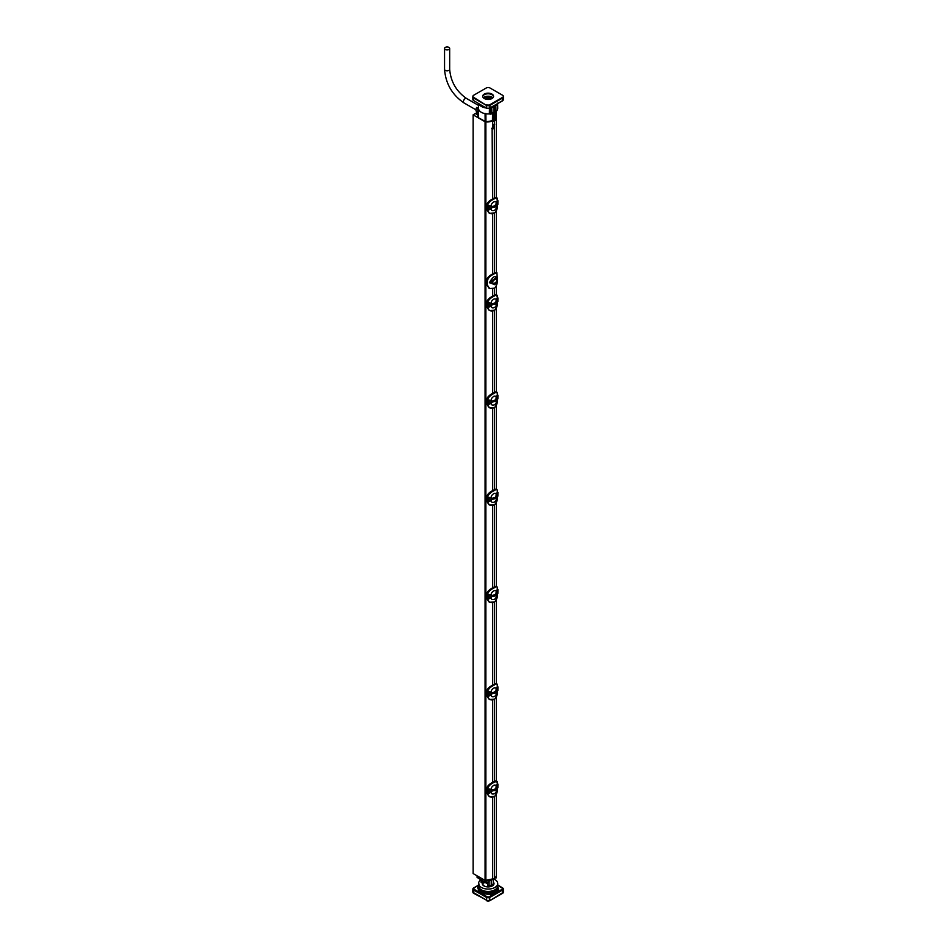 <?xml version="1.0" encoding="UTF-8"?>
<svg xmlns="http://www.w3.org/2000/svg" width="948" height="948" viewBox="0 0 948 948"><rect width="100%" height="100%" fill="white"/><g stroke="black" fill="none" stroke-linecap="round" stroke-linejoin="round"><path stroke-width="1.42" d="M486.644 99.327L487.367 99.41M490.009 99.244A2.773 1.6 0 0 0 486.727 99.042M490.791 99.042A4.029 2.323 0 0 0 485.483 99.042M485.542 96.708L483.456 97.905M483.895 97.383L492.296 97.348L486.632 96.471M492.877 97.834A5.451 3.14 0 0 0 492.048 97.194A5.451 3.14 0 0 0 491.988 97.158A5.451 3.14 0 0 0 484.215 97.194A5.451 3.14 0 0 0 483.385 97.834M482.722 96.613A5.439 3.14 180 0 1 486.3 93.971A5.439 3.14 180 0 1 491.976 94.717A5.439 3.14 180 0 1 493.541 96.613M491.976 94.089A5.439 3.14 180 0 1 493.564 96.305A5.439 3.14 180 0 1 490.211 99.208A5.439 3.14 180 0 1 484.286 98.521A5.439 3.14 180 0 1 482.698 96.305A5.439 3.14 180 0 1 486.051 93.402A5.439 3.14 180 0 1 491.976 94.089M486.324 104.659A2.56 1.481 0 0 0 489.938 104.659L502.606 97.348A2.56 1.481 0 0 0 503.352 96.305A2.56 1.481 0 0 0 502.606 95.262L489.938 87.951A2.56 1.481 0 0 0 486.324 87.951L473.656 95.262A2.56 1.481 0 0 0 472.91 96.305A2.56 1.481 0 0 0 473.656 97.348L486.324 105.287A2.56 1.481 0 0 0 489.938 105.287L489.938 104.659M502.215 100.832L489.772 108.214L486.81 108.191A1.86 1.078 180 0 0 489.452 108.191L489.903 107.93A2.5 1.446 180 0 1 486.36 107.93L486.324 105.335A2.56 1.481 0 0 0 489.938 105.335L502.689 97.976A2.56 1.481 0 0 0 503.447 96.945A2.56 1.481 0 0 0 503.352 96.542M486.324 105.335L473.573 97.976A2.56 1.481 0 0 1 472.827 96.945A2.56 1.481 0 0 1 472.91 96.542M486.324 105.287L473.656 97.348M503.293 96.613A2.56 1.481 0 0 1 503.352 96.933A2.56 1.481 0 0 1 502.606 97.976L489.938 105.287M472.969 96.613A2.56 1.481 0 0 0 472.91 96.933A2.56 1.481 0 0 0 473.656 97.976M482.058 105.655L482.07 106.65L479.641 104.256M484.712 107.195L481.88 106.733M496.871 104.553L491.787 107.693L489.606 107.953M495.638 106.01L495.662 106.52A10.108 5.842 180 0 1 494.88 106.97L494.003 106.958L493.991 112.8L494.868 112.812A10.238 5.913 180 0 0 495.84 112.255L495.638 106.01A9.468 5.463 0 0 0 496.835 104.778M494.003 106.958L493.955 112.765A9.598 5.534 0 0 1 491.858 113.464M491.858 107.645A9.468 5.463 0 0 0 493.967 106.934M489.452 108.036L489.358 113.855L490.116 114.163A10.238 5.913 180 0 0 491.431 113.961L491.277 108.167A10.108 5.842 180 0 1 490.211 108.333L489.464 108.072L489.369 113.89A9.598 5.534 180 0 1 478.539 108.297L478.633 103.688M482.342 106.946A9.468 5.463 0 0 0 486.04 107.953M491.917 106.982L489.441 107.788M497.973 102.87L497.309 104.292L491.787 107.693L489.512 108.06M478.894 103.83A9.468 5.463 0 0 0 480.245 105.655M497.641 104.221L497.724 108.297A9.598 5.534 180 0 1 495.982 111.556M490.116 114.163L490.211 108.333M494.868 112.812L494.88 106.97M485.862 113.606L485.957 121.83L492.439 120.728L492.569 112.492M485.957 121.83L478.313 117.647L478.183 109.411L478.87 109.802M492.439 120.728L494.998 120.633L494.998 112.753M495.188 118.808L496.16 116.45M495.188 119.093A9.468 5.463 0 0 0 496.349 116.462A9.468 5.463 0 0 0 496.302 115.929A1.28 0.735 0 0 0 496.183 115.68M477.899 115.099L476.192 114.115L477.555 113.333L476.643 112.8L473.123 114.838L485.08 121.747A1.28 0.735 0 0 0 485.862 121.96A9.468 5.463 0 0 0 492.569 120.846L492.616 120.823M473.123 114.838L473.123 873.546L485.08 880.455A1.28 0.735 180 0 0 485.862 880.668A9.468 5.463 180 0 0 492.569 879.554L494.37 878.512A9.468 5.463 180 0 0 496.349 875.17L496.349 794.223M477.555 113.333L477.555 114.898M492.569 213.94L492.569 273.984A6.399 3.697 120 0 0 492.462 274.055L492.45 274.067C489.05 275.809 487.047 277.918 486.442 280.383L487.331 280.881C488.125 278.025 490.246 275.773 493.707 274.114L494.619 273.593L493.92 273.178A6.399 3.697 -60 0 1 494.37 272.941A6.399 3.697 120 0 1 494.477 272.894L496.918 272.74L494.619 273.593M492.131 128.774L492.569 198.962M494.37 120.989L494.37 127.873A2.56 1.481 120 0 1 493.47 128.679A2.56 1.481 120 0 1 492.569 128.928L492.569 120.846M492.569 797.339L492.569 879.554M492.569 700.11L492.569 782.373L496.314 780.714L496.349 696.981M492.569 602.869L492.569 685.131M492.569 505.639L492.569 587.902M492.569 408.398L492.569 490.661M492.569 311.169L492.569 393.432M492.569 289.081L492.569 296.203M489.31 288.334L486.442 284.566L486.442 280.383M487.331 280.881L487.331 285.064L489.666 288.548L494.619 288.18C496.752 285.763 497.664 282.8 497.321 279.293L496.918 272.74M494.37 288.334L494.37 295.148M489.215 310.411L486.751 306.832L486.751 302.649C487.308 300.137 489.227 298.016 492.522 296.274L496.314 294.544L496.349 286.012M496.953 278.404C495.531 274.861 493.019 276.306 489.405 282.765L495.911 283.559M493.92 273.178L493.019 273.699A6.399 3.697 120 0 0 492.569 273.984M494.37 213.158L494.37 272.941M494.37 310.399L494.37 392.377M494.37 407.628L494.37 489.618M494.37 504.857L494.37 586.848M494.37 602.099L494.37 684.089M494.37 699.328L494.37 781.318M494.37 796.569L494.37 878.512M492.569 125.302A2.56 1.481 120 0 1 493.47 124.508A2.56 1.481 120 0 1 494.37 124.259L494.69 124.342M494.37 127.873L494.37 197.907M488.327 202.185L492.012 199.341M494.477 197.907L496.314 197.303L496.349 116.462M489.215 213.182L486.715 209.544L486.751 205.42C487.308 202.908 489.227 200.786 492.522 199.044L494.572 197.859M492.45 199.08L493.576 198.926C490.78 200.075 488.694 202.315 487.308 205.657L487.308 209.935L486.715 205.361L488.184 206.332L489.891 205.728L489.891 209.449L488.149 210.172L488.078 205.989L489.962 205.704L489.962 209.425L487.462 210.077C488.291 213.158 490.377 214.284 493.695 213.478A10.677 6.162 0 0 0 494.109 213.253M486.751 205.313L486.715 205.361C487.059 202.955 488.978 200.846 492.462 199.033L492.462 199.068M497.096 197.99L494.477 198.405A10.677 6.162 180 0 1 493.576 198.926L493.695 199.163C490.365 200.775 488.291 202.943 487.462 205.669L488.824 205.574M497.285 205.064L497.309 199.981C497.605 197.551 496.716 197.101 494.619 198.63A10.878 6.28 180 0 1 493.695 199.163M497.309 199.981L497.866 204.472L497.226 205.052M497.866 204.341L497.901 200.668L496.788 201.77L497.108 200.786M487.462 210.077L489.417 213.312L493.695 213.478A10.878 6.28 0 0 0 494.619 212.945C496.716 210.622 497.617 207.766 497.309 204.401M496.207 205.218L496.242 205.301C496.788 207.494 496.195 209.176 494.453 210.338L494.169 210.468C491.479 211.013 490.614 210.065 491.585 207.6M496.207 204.768L495.105 207.055L491.467 207.636L491.585 206.735C490.614 205.1 491.479 203.405 494.169 201.651L496.242 201.758L495.911 205.372L491.585 206.735M487.497 210.065L487.651 206.154M489.441 213.324L494.489 213.027M487.497 205.68L489.962 205.704M491.467 206.771L495.105 206.131L495.366 204.969M496.207 205.337L495.105 207.055M491.668 128.3A2.56 1.481 120 0 0 492.379 128.051A2.56 1.481 120 0 0 494.086 124.271M488.327 785.596L492.012 782.752M489.215 796.581L486.751 793.002L486.751 788.819C487.308 786.307 489.227 784.186 492.522 782.444L493.576 782.325C490.78 783.475 488.694 785.726 487.308 789.056L487.308 793.334L486.751 788.819C487.059 786.366 488.978 784.257 492.462 782.432L494.477 781.804A10.677 6.162 180 0 1 493.576 782.325L493.695 782.574C490.365 784.174 488.291 786.342 487.462 789.068L489.962 789.115L489.962 792.836L487.462 793.488C488.291 796.557 490.377 797.695 493.695 796.877A10.878 6.28 0 0 0 494.619 796.344C496.716 794.021 497.617 791.177 497.309 787.8M497.096 781.401L494.619 782.041A10.878 6.28 180 0 1 493.695 782.574M497.108 788.546L497.309 783.38C497.605 780.962 496.716 780.512 494.619 782.041M497.309 783.404L497.866 787.871L496.788 788.902M497.866 787.752L497.901 784.079L496.823 785.134L497.108 784.197M496.207 788.629L495.105 790.466L491.467 791.047L491.585 790.134C490.614 788.499 491.479 786.804 494.169 785.062L496.242 785.157L495.911 788.783L491.585 790.134M491.585 791.011C490.614 793.464 491.479 794.424 494.169 793.867L494.453 793.737C496.195 792.575 496.788 790.905 496.242 788.712L496.207 788.167M488.978 793.215L489.891 792.86L488.078 793.547L488.184 789.731L489.891 789.139L489.891 792.86L487.9 793.44L489.488 793.12M487.308 793.44L489.417 796.711L493.695 796.877M497.226 788.463L496.788 785.169M486.751 788.712L487.9 789.708L488.824 788.985M487.651 793.31L487.829 789.246L489.962 789.115M491.467 790.17L495.105 789.542L496.207 787.847L496.207 788.736M488.327 688.355L492.012 685.511M494.477 684.077L496.788 683.745L494.477 684.575A10.677 6.162 180 0 1 493.576 685.096C490.78 686.245 488.694 688.485 487.308 691.827L487.308 696.105L486.751 691.59C487.308 689.077 489.227 686.956 492.522 685.214L494.572 684.029M489.215 699.351L486.715 695.714L486.715 691.53L488.184 692.502L489.891 691.898L489.891 695.619L488.149 696.342L488.078 692.159L489.962 691.874L489.962 695.607L487.462 696.247C488.291 699.328 490.377 700.454 493.695 699.648A10.677 6.162 0 0 0 494.109 699.423M492.45 685.25L493.695 685.333C490.365 686.945 488.291 689.113 487.462 691.839L488.824 691.744M486.715 691.53C487.059 689.125 488.978 687.016 492.462 685.203L493.92 684.326L494.619 684.8A10.878 6.28 180 0 1 493.695 685.333M497.096 684.16L497.321 686.127M497.108 691.317L497.309 686.151C497.605 683.721 496.716 683.283 494.619 684.8M497.309 686.174L497.866 690.642L496.788 691.661M497.866 690.511L497.901 686.838L496.823 687.893L497.108 686.956M487.462 696.247L489.417 699.482L493.695 699.648A10.878 6.28 0 0 0 494.619 699.114C496.716 696.792 497.617 693.936 497.309 690.571M496.207 691.388L496.242 691.471C496.788 693.663 496.195 695.346 494.453 696.507L494.169 696.638C491.479 697.195 490.614 696.235 491.585 693.77M496.207 690.938L495.105 693.237L491.467 693.806L491.585 692.905C490.614 691.27 491.479 689.575 494.169 687.821L496.242 687.928L495.911 691.542L491.585 692.905M487.497 696.235L487.651 692.324M489.441 699.494L494.489 699.197M497.226 691.222L496.788 687.94M487.497 691.85L489.962 691.874M491.467 692.941L495.105 692.301L495.366 691.139M496.207 691.507L495.105 693.237M488.327 591.125L492.012 588.281M494.477 586.848L496.788 586.516L494.477 587.333A10.677 6.162 180 0 1 493.576 587.867C490.78 589.016 488.694 591.256 487.308 594.586L487.308 598.863L486.751 594.349C487.308 591.848 489.227 589.715 492.522 587.985L494.477 586.848M489.215 602.11L486.715 598.472L486.715 594.301L487.9 595.237L489.891 594.669L489.891 598.389L488.149 599.112L488.078 594.917L489.962 594.645L489.962 598.366L487.462 599.018C488.291 602.087 490.377 603.224 493.695 602.407A10.677 6.162 0 0 0 494.109 602.193M486.751 594.242L486.715 594.301C487.059 591.896 488.978 589.786 492.462 587.961L493.695 588.104C490.365 589.703 488.291 591.872 487.462 594.597L488.824 594.514M493.896 587.144L494.572 586.788M497.096 586.931L497.321 588.898M497.108 594.088L497.309 588.921C497.605 586.492 496.716 586.042 494.619 587.57A10.878 6.28 180 0 1 493.695 588.104M497.309 588.933L497.866 593.412L496.788 594.432M497.866 593.282L497.901 589.609L496.823 590.663L497.108 589.727M487.462 599.018L489.441 602.264L493.695 602.407A10.878 6.28 0 0 0 494.619 601.873C496.716 599.551 497.617 596.707 497.309 593.33M496.207 594.159L496.242 594.242C496.788 596.434 496.195 598.105 494.453 599.278L494.169 599.409C491.479 599.954 490.614 599.006 491.585 596.541M496.207 593.697L495.105 595.996L491.467 596.576L491.585 595.664C490.614 594.029 491.479 592.346 494.169 590.592L496.242 590.687L495.911 594.313L491.585 595.664M487.497 598.994L487.651 595.095M489.441 602.264L494.489 601.968M497.226 593.993L496.788 590.711M487.497 594.621L489.962 594.645M491.467 595.7L495.105 595.071L496.207 593.377L496.207 594.278M488.327 493.896L492.012 491.04M494.477 489.618L496.788 489.275L494.477 490.104A10.677 6.162 180 0 1 493.576 490.626C490.78 491.775 488.694 494.015 487.308 497.356L487.308 501.634L486.751 497.119C487.308 494.607 489.227 492.486 492.522 490.744L494.477 489.618M489.215 504.881L486.715 501.243L486.715 497.06L488.184 498.032L489.891 497.427L489.891 501.16L488.149 501.883L488.078 497.688L489.962 497.404L489.962 501.137L487.462 501.788C488.291 504.857 490.377 505.983 493.695 505.177A10.677 6.162 0 0 0 494.109 504.952M486.751 497.013L486.715 497.06C487.059 494.666 488.978 492.545 492.462 490.732L493.695 490.863C490.365 492.474 488.291 494.643 487.462 497.368L488.824 497.273M493.896 489.915L494.572 489.559M497.096 489.689L497.321 491.656M497.108 496.847L497.309 491.68C497.605 489.263 496.716 488.812 494.619 490.329A10.878 6.28 180 0 1 493.695 490.863M497.309 491.68L497.866 496.171L497.226 496.764M497.866 496.041L497.901 492.368L496.823 493.434L497.108 492.498M487.462 501.788L489.417 505.011L493.695 505.177A10.878 6.28 0 0 0 494.619 504.644C496.716 502.322 497.617 499.478 497.309 496.1M496.207 496.93L496.242 497.001C496.788 499.193 496.195 500.876 494.453 502.037L494.169 502.167C491.479 502.724 490.614 501.765 491.585 499.312M496.207 496.468L495.105 498.767L491.467 499.335L491.585 498.435C490.614 496.799 491.479 495.105 494.169 493.351L496.242 493.458L495.911 497.072L491.585 498.435M487.497 501.765L487.651 497.854M489.441 505.023L494.489 504.727M487.497 497.38L489.962 497.404M491.467 498.47L495.105 497.842L496.207 496.148L496.207 497.036M488.327 396.655L492.012 393.811M494.477 392.377L496.788 392.045L494.477 392.875A10.677 6.162 180 0 1 493.576 393.396C490.78 394.546 488.694 396.785 487.308 400.127L487.308 404.405L486.751 399.878C487.308 397.378 489.227 395.257 492.522 393.515L494.572 392.33M489.215 407.64L486.715 404.014L486.715 399.831L487.9 400.767L489.891 400.198L489.891 403.919L488.149 404.642L488.078 400.459L489.962 400.175L489.962 403.895L487.462 404.547C488.291 407.628 490.377 408.754 493.695 407.936A10.677 6.162 0 0 0 494.109 407.723M486.751 399.783L486.715 399.831C487.059 397.425 488.978 395.316 492.462 393.503L493.695 393.633C490.365 395.245 488.291 397.402 487.462 400.139L488.824 400.044M497.096 392.46L497.321 394.427M497.108 399.618L497.309 394.451C497.605 392.022 496.716 391.571 494.619 393.1A10.878 6.28 180 0 1 493.695 393.633M497.309 394.451L497.866 398.942L497.226 399.523M497.866 398.812L497.901 395.138L496.823 396.193L497.108 395.257M487.462 404.547L489.441 407.794L493.695 407.936A10.878 6.28 0 0 0 494.619 407.415C496.716 405.092 497.617 402.236 497.309 398.859M496.207 399.689L496.242 399.772C496.788 401.964 496.195 403.647 494.453 404.808L494.169 404.938C491.479 405.483 490.614 404.535 491.585 402.071M496.207 399.226L495.105 401.525L491.467 402.106L491.585 401.194C490.614 399.57 491.479 397.876 494.169 396.122L496.242 396.217L495.911 399.843L491.585 401.194M487.497 404.535L487.651 400.625M489.441 407.794L494.489 407.498M487.497 400.151L489.962 400.175M491.467 401.229L495.105 400.601L495.366 399.44M496.207 399.807L495.105 401.525M488.327 299.426L492.012 296.582M497.285 302.305L497.309 297.21C497.605 294.792 496.716 294.342 494.619 295.871A10.878 6.28 180 0 1 493.695 296.392C490.365 298.004 488.291 300.172 487.462 302.898L489.962 302.945L489.962 306.666L487.308 307.271L489.417 310.541L486.715 306.773L488.184 307.294L488.184 303.561L489.891 302.969L489.891 306.69L488.978 307.045M492.45 296.321L493.576 296.155C490.78 297.305 488.694 299.556 487.308 302.886L487.308 307.271M486.751 302.542L486.715 302.602C487.059 300.196 488.978 298.087 492.462 296.262L492.462 296.309M497.096 295.231L494.477 295.634A10.677 6.162 180 0 1 493.576 296.155L493.695 296.392M497.309 297.21L497.866 301.701L497.226 302.293M497.866 301.571L497.901 297.909L496.788 298.999L497.108 298.028M487.462 307.318C488.291 310.387 490.377 311.525 493.695 310.707A10.677 6.162 0 0 0 494.109 310.482M489.417 310.541L493.695 310.707A10.878 6.28 0 0 0 494.619 310.174C496.716 307.851 497.617 305.007 497.309 301.63M496.207 302.459L496.242 302.542C496.788 304.735 496.195 306.405 494.453 307.567L494.169 307.697C491.479 308.254 490.614 307.294 491.585 304.841M496.207 301.997L495.105 304.296L491.467 304.877L491.585 303.964C490.614 302.329 491.479 300.635 494.169 298.893L496.242 298.987L495.911 302.602L491.585 303.964M489.441 310.553L494.489 310.257M486.751 306.725L486.715 302.602L487.9 303.538L488.824 302.803M487.651 307.14L487.829 303.076L489.962 302.945M491.467 304L495.105 303.372L495.366 302.211M496.207 302.566L495.105 304.296M492.581 282.587L493.197 283.914A2.88 1.659 -60 0 1 492.593 282.587A2.88 1.659 -60 0 1 493.197 280.572L492.581 282.587A2.56 1.481 180 0 1 489.855 282.777L494.951 284.744L497.238 279.293L496.752 277.065L489.405 282.765M496.124 278.949L496.065 278.913A2.88 1.659 -60 0 1 496.124 278.949A2.88 1.659 -60 0 1 496.657 280.241A2.88 1.659 -60 0 1 496.065 282.255A2.88 1.659 -60 0 1 493.197 283.914L496.065 282.255M493.197 280.572A2.88 1.659 -60 0 1 496.065 278.913L493.197 280.572M494.264 878.571L485.151 880.467M477.093 875.845L477.093 877.421L481.845 880.36L481.845 878.595L477.093 875.845M481.845 880.36L485.151 882.15L488.919 882.173L488.919 881.154L495.555 877.836M496.017 878.085L496.278 875.822M491.23 880.597L491.23 885.1L489.109 886.309L489.109 881.119M489.109 886.309L487.592 885.42L487.592 882.315M494.015 883.429A5.889 3.401 180 0 1 494.015 883.524A5.889 3.401 180 0 1 488.137 886.925A5.889 3.401 180 0 1 482.248 883.524A5.889 3.401 180 0 1 482.248 883.429C483.717 886.901 487.059 887.672 492.296 885.716L491.23 885.1L493.28 883.903L493.28 879.732M482.082 880.491L482.082 882.884L481.063 882.304L481.063 879.886M482.082 882.884L483.184 882.884L483.184 881.083M483.184 882.884L483.658 881.332M483.658 883.157L485.032 882.078M487.592 883.844L485.032 882.375M492.296 885.716L494.015 883.346L493.28 881.699M494.121 879.199A9.598 5.534 180 0 1 494.915 879.602A9.598 5.534 180 0 1 497.724 883.595A9.598 5.534 180 0 1 491.751 888.655A9.598 5.534 180 0 1 481.347 887.435A9.598 5.534 180 0 1 478.539 883.595A9.598 5.534 180 0 1 480.98 879.827M497.724 883.595L497.676 885.989A9.539 5.51 180 0 1 497.392 887.257A9.539 5.51 180 0 1 497.297 887.447A9.539 5.51 180 0 1 490.78 891.215A9.539 5.51 180 0 1 490.424 891.274A9.539 5.51 180 0 1 481.513 889.899A9.539 5.51 180 0 1 481.383 889.817A9.539 5.51 180 0 1 481.264 889.745A9.539 5.51 180 0 1 478.586 885.989L478.539 883.595M480.695 889.378L480.269 889.935L482.07 890.978L489.441 892.115L491.917 891.736L497.309 888.62L497.973 887.198M479.084 883.974L478.171 886.807L480.245 891.487L482.046 892.53L482.188 890.243M478.953 884.259L478.621 886.404M478.207 885.337L474.059 887.719A1.86 1.078 0 0 0 474.059 889.248L486.81 896.607A1.86 1.078 0 0 0 489.452 896.607L489.938 900.031A2.56 1.481 180 0 1 486.324 900.031L473.656 893.289A2.56 1.481 180 0 1 472.91 892.246A2.56 1.481 180 0 1 472.934 892.056M486.324 900.6A2.56 1.481 180 0 0 489.938 900.6L502.689 892.66A2.56 1.481 180 0 0 503.447 891.606L503.388 888.975A2.5 1.446 0 0 0 502.653 887.98L497.7 884.911M474.059 889.248L473.573 892.66A2.56 1.481 180 0 1 472.827 891.606L472.874 888.975A2.5 1.446 0 0 0 473.609 890.018L486.36 897.377A2.5 1.446 0 0 0 489.903 897.377L502.653 890.018A2.5 1.446 0 0 0 503.388 888.975L497.688 885.124M473.573 892.66L486.324 900.031L486.81 896.607M489.938 900.6L502.606 893.289A2.56 1.481 180 0 0 503.352 892.246A2.56 1.481 180 0 0 503.329 892.056M478.467 886.036L477.638 887.814L479.617 892.092L481.88 893.395L489.286 894.545L492.379 894.071L497.795 890.93L498.008 888.738M481.88 893.395L482.046 892.53L491.929 893.289L497.344 890.16L497.001 887.956M478.29 108.356L476.631 107.503A3.804 2.192 -60 0 0 476.714 111.698L477.863 112.397M478.183 108.368L478.183 109.411L478.539 108.155M493.517 112.954L494.109 112.848L494.109 121.143M445.311 47.4A2.56 1.481 180 0 1 448.096 47.08A2.56 1.481 180 0 1 449.672 48.443A2.56 1.481 180 0 1 448.925 49.486A2.56 1.481 180 0 1 446.141 49.806A2.56 1.481 180 0 1 444.553 48.443A2.56 1.481 180 0 1 445.311 47.4M492.202 97.288A5.889 3.401 0 0 0 484.061 97.288M502.689 97.976L502.653 100.571A2.5 1.446 180 0 0 503.388 99.564L502.523 100.855L489.903 107.93L489.938 105.335M474.059 100.832L486.49 108.214L473.609 100.571L473.573 97.976M472.874 99.564L473.609 100.571A2.5 1.446 180 0 1 472.874 99.564L472.827 96.945M480.245 104.612L480.304 105.773L479.593 104.233M482.236 106.804L484.404 107.005M480.553 105.998L485.009 107.361M498.056 103.273L497.321 103.853M491.846 113.511L491.692 107.728M485.08 113.393L485.151 121.628M485.08 121.747L485.08 880.455M485.862 121.96L485.862 880.668M487.331 285.064L486.442 284.566M493.019 273.699L493.707 274.114M486.751 209.484L489.417 213.312M494.619 198.63L493.92 198.156L496.314 197.303L497.321 199.957M493.896 198.203L492.486 199.021M494.619 212.945L494.583 213.027C496.894 210.634 497.807 207.754 497.321 204.401M496.823 201.723L496.823 205.455M491.55 207.636L491.55 206.759M492.131 207.683L492.131 206.794M491.668 207.648L491.668 206.771M486.751 792.895L489.417 796.711M493.896 781.614L496.314 780.714L497.321 783.368M491.55 791.035L491.55 790.158M495.105 790.466L495.105 789.542M492.131 791.082L492.131 790.194M491.668 791.047L491.668 790.17M486.751 695.666L489.417 699.482M493.896 684.385L496.314 683.472M494.619 699.114L494.583 699.197C496.894 696.804 497.807 693.924 497.321 690.571M491.55 693.806L491.55 692.929M492.131 693.853L492.131 692.964M491.668 693.817L491.668 692.941M486.751 598.425L489.417 602.241M494.619 587.57L493.92 587.085L492.486 587.961M494.619 601.873L494.583 601.968C496.894 599.563 497.807 596.683 497.321 593.33M491.55 596.565L491.55 595.7M495.105 595.996L495.105 595.071M492.131 596.612L492.131 595.735M491.668 596.588L491.668 595.711M486.751 501.196L489.417 505.011M494.619 490.329L492.486 490.72M494.619 504.644L494.583 504.727C496.894 502.333 497.807 499.454 497.321 496.1M496.823 497.155L496.788 493.47M491.55 499.335L491.55 498.458M495.105 498.767L495.105 497.842M492.131 499.383L492.131 498.494M491.668 499.347L491.668 498.47M486.751 403.955L489.417 407.77M494.619 393.1L493.92 392.626L496.314 391.773M494.619 407.415L494.583 407.498C496.894 405.092 497.807 402.225 497.321 398.859M496.823 399.914L496.788 396.24M491.55 402.106L491.55 401.229M492.131 402.153L492.131 401.265M491.668 402.118L491.668 401.241M494.619 295.871L493.92 295.385L496.314 294.544L497.321 297.198M493.896 295.444L492.486 296.25M494.619 310.174L494.583 310.257C496.894 307.863 497.807 304.983 497.321 301.63M496.823 298.964L496.823 302.685M491.55 304.865L491.55 303.988M492.131 304.912L492.131 304.024M491.668 304.877L491.668 304M496.657 280.229A2.56 1.481 0 0 0 497.238 279.293M485.151 882.15L485.151 880.491M485.945 882.339L485.945 880.68M479.487 888.252L480.269 889.935L479.617 892.092M477.638 887.814L478.29 885.681M489.286 894.545L489.559 891.369M491.597 891.061L492.379 894.071M489.452 896.607L502.203 889.248A1.86 1.078 0 0 0 502.203 887.719M497.795 890.93L498.624 889.153L498.067 887.956M502.203 889.248L502.689 892.66M474.059 887.719L473.609 887.98A2.5 1.446 0 0 0 472.874 888.975L478.219 885.112M478.61 108.321L476.951 107.456M493.221 113.061L493.221 121.154M502.606 97.976L502.606 97.348M466.487 98.45A2.56 1.481 120 0 0 465.207 98.58A2.56 1.481 120 0 0 463.536 100.832A2.56 1.481 120 0 0 463.928 102.882C452.113 94.788 445.655 83.614 444.553 69.334A2.56 1.481 180 0 0 446.141 70.697A2.56 1.481 180 0 0 448.925 70.377A2.56 1.481 180 0 0 449.672 69.334C450.727 81.67 456.332 91.375 466.487 98.45L478.598 105.441M503.388 99.564L503.447 96.945M491.87 113.606L491.716 107.811M495.994 112.006L495.828 106.271M489.666 288.548L488.919 288.145M496.349 683.496L496.349 599.752M496.349 586.267L496.349 502.511M496.349 489.026L496.349 405.282M496.349 391.797L496.349 308.053M496.349 272.384L496.349 210.812M489.441 796.723L494.583 796.439C496.894 794.033 497.807 791.153 497.321 787.8M494.524 586.788L496.314 586.243M494.512 489.559L496.314 489.014M492.462 393.503L493.92 392.626M487.639 307.235L489.488 306.951M482.248 882.789L482.248 883.524M498.103 889.094L498.056 887.553M477.804 108.89L477.934 117.125M478.55 108.202L476.891 107.337M496.16 116.474L496.266 111.295M495.188 120.372L495.188 112.646M472.91 96.933L472.91 96.305M503.352 96.933L503.352 96.305M449.672 48.443L449.672 69.334M444.553 48.443L444.553 69.334M463.928 102.882L475.955 109.826"/></g></svg>
